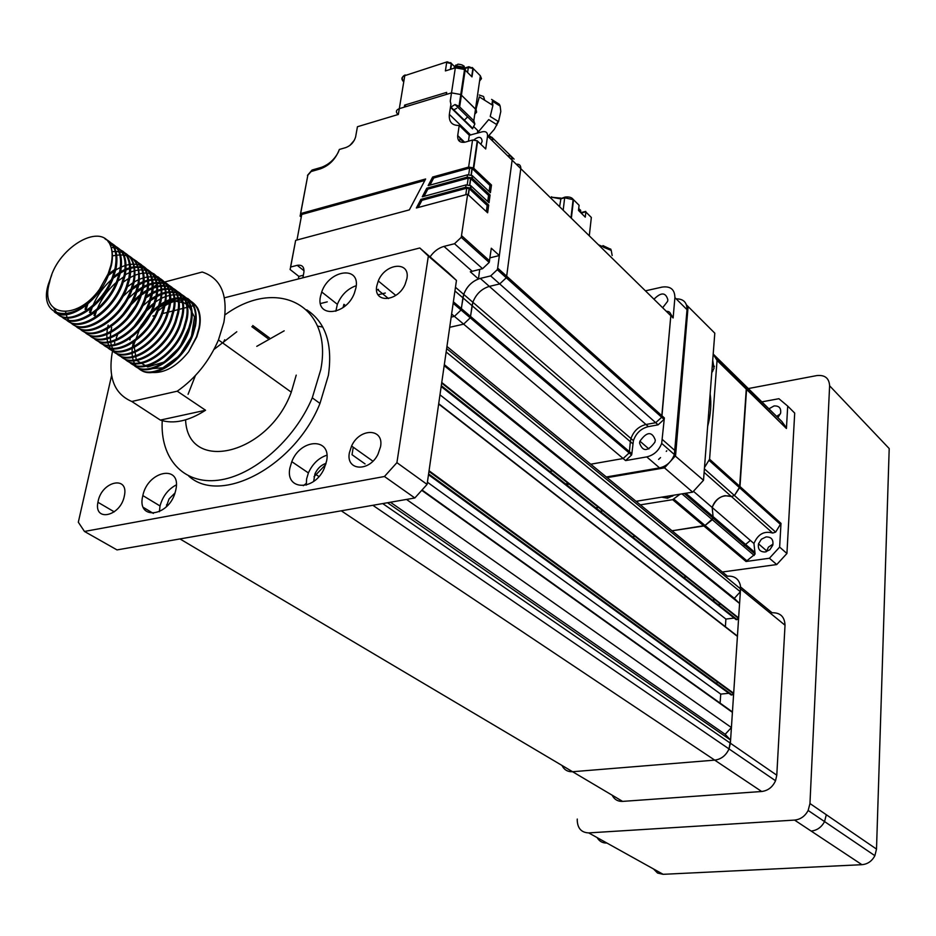 <?xml version="1.0" encoding="UTF-8"?>
<svg xmlns="http://www.w3.org/2000/svg" width="936" height="936" viewBox="0 0 936 936"><rect width="100%" height="100%" fill="white"/><g stroke="black" fill="none" stroke-linecap="round" stroke-linejoin="round"><path stroke-width="1.4" d="M137.779 330.291L150.099 313.057M152.357 310.846L158.851 305.581M160.173 304.68C182.45 289.048 204.516 301.673 198.912 328.091L196.525 336.679L188.651 351.796L196.806 336.878L199.333 328.384C200.924 320.393 200.398 313.677 197.742 308.225C190.71 298.046 179.841 297.145 165.122 305.545M140.692 327.085L147.993 316.871M151.07 313.525L158.348 307.148M159.752 306.13C177.021 295.285 189.692 295.987 197.742 308.225M51.702 275.055L48.368 284.228C37.241 319.539 75.933 324.897 99.427 289.423L108.131 273.874L110.951 265.087C112.811 256.838 112.495 249.959 109.992 244.448C112.648 250.158 113.127 257.154 111.419 265.414L108.763 274.318C98.771 302.059 67.509 322.932 54.393 311.98M104.867 238.762C114.379 243.173 117.796 252.931 115.116 268.059L112.472 276.951C102.164 305.803 69.065 326.605 56.85 313.42M105.826 239.452C115.303 243.875 118.708 253.633 116.041 268.726L113.396 277.618C102.972 306.844 69.252 327.588 57.377 313.642M108.073 241.617C118.579 245.536 122.464 255.458 119.726 271.358L117.094 280.238C106.833 309.02 73.804 329.753 61.542 316.567M108.494 242.131C119.363 245.875 123.412 255.832 120.639 272.013L118.006 280.894C108.12 308.517 76.951 329.25 63.788 318.287M109.921 244.308C122.359 247.127 127.156 257.236 124.301 274.646L121.692 283.503C111.478 312.226 78.507 332.877 66.222 319.714M110.202 244.881C123.084 247.42 128.092 257.552 125.213 275.301L122.604 284.158C112.765 311.735 81.631 332.385 68.457 321.422M111.15 247.361C125.88 248.578 131.777 258.757 128.864 277.91L126.266 286.755C116.111 315.409 83.187 335.989 70.879 322.838M122.487 250.977C129.706 256.288 132.14 265.485 129.776 278.565L127.179 287.399C117.374 314.929 86.299 335.509 73.102 324.535M124.149 252.474C132.818 257.283 135.907 266.842 133.403 281.163L130.818 289.984C120.709 318.579 87.844 339.089 75.5 325.95M112.121 251.667C129.776 250.333 137.171 260.383 134.304 281.806L131.719 290.628C121.972 318.1 90.944 338.61 77.723 327.635M128.642 255.739C137.299 260.559 140.388 270.106 137.92 284.392L135.346 293.202C125.284 321.738 92.488 342.166 80.11 329.051M112.425 255.902C132.678 251.819 141.476 261.53 138.821 285.035L136.246 293.846C126.547 321.259 95.554 341.698 82.321 330.724M133.111 258.991C141.769 263.812 144.869 273.359 142.412 287.609L139.85 296.408C129.847 324.874 97.098 345.232 84.696 332.128M135.919 260.758C143.138 266.07 145.606 275.243 143.302 288.253L140.751 297.051C131.087 324.406 100.152 344.776 86.896 333.801M137.557 262.232C146.203 267.064 149.315 276.588 146.882 290.815L144.331 299.602C134.386 328.01 101.696 348.286 89.271 335.205M140.353 263.987C147.572 269.311 150.052 278.46 147.771 291.459L145.232 300.234C135.615 327.541 104.727 347.841 91.447 336.855M85.047 309.313L86.264 305.311M86.44 304.785L87.001 303.264M107.921 274.4L114.8 269.486M141.979 265.45C150.626 270.293 153.738 279.805 151.328 294.009L148.801 302.773C138.891 331.122 106.259 351.328 93.811 338.247M85.948 309.921L87.867 303.978M108.33 275.418L114.438 270.89M115.736 270.083C137.732 255.856 158.032 268.737 152.217 294.641L149.69 303.404C140.119 330.654 109.278 350.883 95.987 339.908M89.54 312.378L90.593 308.81M90.921 307.85L91.295 306.832M112.203 277.653L119.48 272.481M120.463 271.896C142.026 258.781 161.401 271.849 155.762 297.18L153.247 305.932C143.383 334.21 110.811 354.346 98.327 341.289M90.441 312.987L92.149 307.546M93.027 305.311C97.297 295.448 103.393 286.942 111.314 279.794M113.162 278.203L119.129 273.862M120.405 273.078C142.284 259.143 162.384 272.072 156.64 297.812L154.136 306.552C144.612 333.766 113.806 353.913 100.503 342.927M94.009 315.432L94.922 312.273M117.012 280.437L117.643 279.934M124.862 275.044C146.39 261.975 165.777 275.055 160.173 300.339L157.669 309.067C147.853 337.299 115.339 357.353 102.831 344.319M94.899 316.04L96.431 311.068M97.25 308.927C101.568 298.666 107.886 289.856 116.181 282.508M117.971 280.999L123.798 276.822M153.527 273.581C160.758 278.905 163.262 288.042 161.05 300.959L158.547 309.699C149.07 336.843 118.31 356.932 104.984 345.946M123.376 282.005L128.747 278.437M129.226 278.167C150.719 265.145 170.118 278.238 164.56 303.475L162.068 312.191C152.311 340.365 119.843 360.348 107.312 347.326M101.147 313.349L101.474 312.507M121.013 285.223L121.738 284.602M157.868 276.74C165.11 282.075 167.626 291.201 165.426 304.106L162.946 312.823C153.516 339.92 122.803 359.927 109.453 348.952M159.483 278.179C168.094 283.046 171.241 292.523 168.925 306.599L166.444 315.303C156.733 343.418 124.324 363.332 111.77 350.321M105.405 316.801L105.698 316.04M125.798 287.949L133.052 282.719M134.269 282.005C155.785 268.878 175.336 281.958 169.79 307.23L167.322 315.923C157.505 344.378 124.523 364.244 112.261 350.544M122.979 296.455L131.239 288.826M132.748 287.691C155.727 270.048 179.326 282.157 173.265 309.711L170.808 318.404C161.132 346.449 128.794 366.304 116.204 353.305M109.664 320.206L109.91 319.527M130.549 290.686L137.639 285.655M138.762 285C160.196 272.072 179.618 285.188 174.131 310.342L171.674 319.024C162.326 346.016 131.707 365.894 118.334 354.908M119.644 309.488L124.137 303.217M128.068 298.689L135.919 291.623M137.393 290.534C160.255 273.253 183.561 285.457 177.594 312.811L175.137 321.493C165.52 349.467 133.228 369.252 120.615 356.265M113.899 323.599L114.11 322.99M135.264 293.424L142.202 288.58M143.068 288.089C164.467 275.207 183.901 288.323 178.448 313.431L176.003 322.101C166.702 349.046 136.129 368.854 122.745 357.868M122.873 314.285L129.8 304.61M133.052 301.018L140.564 294.419M142.003 293.377C164.748 276.436 187.797 288.744 181.9 315.9L179.455 324.558C169.884 352.486 137.65 372.189 125.014 359.225M130.876 304.96L139.944 296.162M141.488 294.98L146.741 291.505M147.35 291.154C168.726 278.32 188.159 291.447 182.754 316.508L180.32 325.166C171.066 352.065 140.529 371.791 127.12 360.805M126.442 318.568L135.1 306.47M146.578 296.209C169.217 279.607 192.009 291.997 186.182 318.965L183.76 327.612C174.225 355.481 142.05 375.114 129.39 362.162M146.098 297.765L151.246 294.419M151.62 294.208C172.961 281.408 192.406 294.559 187.036 319.574L184.614 328.22C175.395 355.06 144.916 374.728 131.496 363.741M142.822 305.861L149.76 300M151.141 299.04C173.651 282.766 196.197 295.238 190.441 322.019L188.031 330.654C178.554 358.453 146.425 378.027 133.743 365.087M150.673 300.561L155.727 297.32M155.856 297.25C177.173 284.497 196.63 297.648 191.295 322.627L188.885 331.25C179.712 358.043 149.269 377.641 135.837 366.655M133.942 326.512L145.197 310.764M147.607 308.342L154.323 302.796M155.668 301.86C178.062 285.913 200.362 298.467 194.688 325.061L192.289 333.672C182.859 361.425 150.778 380.929 138.083 368M129.882 339.943L130.338 338.188M137.381 322.569L142.564 315.315M146.18 311.208L153.785 304.399M187.75 298.502C195.004 303.861 197.601 312.916 195.53 325.67L193.144 334.281C184.006 361.015 153.609 380.554 140.166 369.568M56.979 313.221L54.019 308.4M70.469 322.44L68.96 320.662M68.62 320.17L67.392 317.959M67.123 317.362L66.222 314.683M66.035 313.946L65.637 311.758M111.875 350.158L110.46 348.414M110.132 347.935L108.95 345.829M108.693 345.255L107.792 342.728M107.617 342.038L107.055 339.019M106.961 338.188L106.833 334.526M106.868 333.52L107.371 328.945M107.605 327.647L108.166 325.108M115.807 352.93L114.344 351.269M114.005 350.813L112.776 348.8M112.507 348.25L111.548 345.829M111.349 345.162L110.705 342.272M110.588 341.488L110.343 338.013M110.354 337.042L110.67 332.748M110.846 331.531L111.676 327.506M137.686 367.637L136.246 366.034M135.907 365.602L134.69 363.659M134.41 363.133L133.438 360.828M133.228 360.196L132.538 357.458M132.409 356.71L132.081 353.445M132.058 352.544L132.222 348.543M132.35 347.431L133.298 342.307M205.557 410.249C188.698 421.083 173.628 424.359 160.349 420.089L205.557 410.249L177.243 391.19C195.484 378.413 209.219 361.319 218.462 339.92L223.879 322.335C228.208 294.98 220.99 278.214 202.211 272.025L164.935 281.947M236.796 331.765L213.97 349.479M195.425 375.535L188.066 394.302M160.723 283.07L157.693 283.865L152.615 287.668M117.667 334.456L116.228 338.188M114.789 342.4L114.543 343.161M112.928 349.081L112.788 349.736M179.899 299.953L183.386 302.48M191.599 302.012L185.059 303.685L189.294 300.936M162.232 420.685C160.021 458.289 183.187 484.661 218.217 480.226C253.141 476.038 294.407 440.201 312.273 397.847L320.767 369.65C333.438 304.785 276.764 276.775 225.014 314.847M188.744 476.085C220.849 505.557 295.179 465.964 319.983 403.416L328.396 375.324C332.853 344.085 325.634 322.253 306.727 309.828M223.084 343.243L224.675 339.756M320.451 296.513C315.596 318.193 345.969 315.678 354.334 293.319L355.972 287.738C360.524 265.391 329.18 269.603 321.715 291.962L320.451 296.513M356.218 285.691C347.607 288.709 341.324 294.922 337.358 304.317L335.837 311.255M345.536 305.604L343.91 304.317L343.056 307.581M289.926 467.883C284.872 490.546 314.367 491.412 324.23 468.433L326.641 460.84C331.438 437.252 300.573 438.387 291.786 461.67L289.926 467.883M326.91 455.2C318.743 457.868 312.577 463.776 308.389 472.914L306.575 479.068L306.318 485.094M326.091 463.355C321.212 464.911 317.503 468.409 314.964 473.862L313.665 481.385M142.717 496.138C136.504 520.931 169.135 516.836 175.383 491.657L175.839 489.774C181.759 464.069 147.888 470.399 142.834 495.577L142.717 496.138M176.342 484.871C168.164 489.189 162.712 496.22 160.021 505.955L159.389 511.723M174.985 492.991L169.077 498.923L166.198 506.902M98.128 501.251L97.917 502.269C93.705 522.358 120.487 516.426 124.289 496.209L124.324 496.033C129.203 475.219 102.024 480.882 98.128 501.251M349.397 452.72C345.595 470.82 369.147 472.399 377.957 454.323L380.554 446.706C384.181 428.009 359.705 427.682 351.585 446.016L349.397 452.72M376.775 285.995C373.09 303.428 397.566 302.211 405.124 284.322L406.914 278.577C410.389 260.699 385.234 263.016 378.273 280.964L376.775 285.995M713.466 598.151L713.957 601.286M718.017 604.504L721.328 604.223M734.947 618.673L736.258 619.714L738.539 618.392L739.592 603.509L734.304 598.35L740.364 591.763L740.376 585.398C738.691 578.787 734.386 575.722 727.471 576.202L446.94 346.46M320.475 303.521L327.249 301.86L320.475 303.556M378.401 289.364L376.588 289.809L377.477 289.563L388.487 298.572M251.854 326.676L268.094 338.68M252.743 325.517L269.451 337.884M341.266 510.81L714.73 760.126L572.575 771.732C567.684 771.919 564.151 769.813 561.963 765.414C564.139 769.837 567.672 771.943 572.575 771.732L714.73 760.126C721.2 759.248 725.973 755.516 729.027 748.917L730.583 740.072L725.154 734.315L731.414 727.553L732.408 712.355L731.063 710.95L422.031 489.996M387.504 502.749L730.583 740.072M390.417 502.234L725.154 734.315M406.493 499.438L731.414 727.553M352.018 454.709L365.063 463.917M720.1 703.111L720.732 694.102L728.863 693.283M427.401 482.204L720.732 694.102M352.041 454.592L353.246 447.197M729.94 694.067L732.116 694.933L733.672 693.26L737.416 636.386L736.094 635.053L438.703 403.697M725.377 626.722L725.903 619.07L734.175 618.064M439.978 394.828L725.903 619.07M444.179 365.648L739.592 603.509M444.319 364.654L734.304 598.35M446.144 351.971L740.364 591.763M111.606 375.453L78.32 522.206L84.462 531.449L117.023 549.912L414.835 497.975L384.45 476.506L396.911 462.653L428.349 256.054L419.796 247.981L224.429 297.812M419.796 247.981L447.888 272.341L456.452 280.426L428.349 256.054M396.911 462.653L427.085 484.403L456.452 280.426M427.085 484.403L414.835 497.975M84.462 531.449L384.45 476.506M195.542 305.183L174.073 310.658M173.02 310.928L168.609 312.051M167.462 312.343L162.665 313.56M154.849 315.561L152.931 316.04M185.585 419.854C187.668 473.791 268.503 454.896 291.283 392.172L296.221 375.125M160.349 420.089L131.777 401.485C114.169 393.857 107.745 377.021 112.519 350.953M177.243 391.19L131.777 401.485M162.291 282.649L164.759 281.993M152.182 372.481C164.677 373.277 176.834 366.385 188.651 351.796M163.905 306.341L158.102 310.857M99.427 289.423C75.98 322.206 38.809 316.532 49.643 282.075C55.762 249.151 99.883 221.855 109.992 244.448M189.259 326.945L179.747 347.127L164.034 362.092L147.689 366.947L136.34 360.29L133.895 344.542L141.114 325.307L155.622 308.915L172.938 300.667L187.539 303.627L194.454 317L191.447 336.492L179.525 355.645L162.852 367.836L147.549 368.924M761.682 791.493L714.73 760.149C721.211 759.272 725.973 755.539 729.039 748.94L730.384 743.219L776.786 775.195L775.534 780.741C772.61 787.117 768 790.698 761.682 791.493L622.604 801.391C617.818 801.555 614.32 799.473 612.121 795.167M446.636 348.578L740.552 588.849L730.384 743.219M740.563 586.954L772.071 612.752C780.32 612.565 784.637 616.719 785.023 625.225L740.563 588.873L740.376 585.398M785.023 625.225L776.786 775.195M653.48 868.947L657.552 873.042L663.144 874.318L861.939 864.688C867.66 864.162 871.978 861.155 874.879 855.679L876.505 849.092L889.2 448.566L829.612 385.796L809.956 803.533L826.312 814.73L824.558 821.574C821.504 827.284 817.023 830.443 811.126 831.051L794.559 820.088L588.685 832.9L606.938 843.055C602.62 843.172 599.356 841.359 597.133 837.603M748.32 388.557L816.941 375.558C824.932 374.798 829.156 378.202 829.612 385.796M577.278 819.058L577.22 819.866C577.453 828.231 581.279 832.572 588.685 832.9M794.559 820.088C800.514 819.445 805.042 816.239 808.154 810.459L809.956 803.533M716.777 683.596L717.374 681.361M303.299 485.702L306.212 483.456M314.005 476.763L325.728 464.572M322.78 327.05L317.526 326.102M284.181 330.829L256.78 346.343M610.834 249.339L602.936 245.595M603.58 247.268L611.243 250.403L612.167 255.528M507.897 277.547L506.715 278.167M509.535 280.695L511.313 280.613M545.103 310.74L543.769 311.419M645.43 290.839L662.208 287.071C670.539 285.983 674.774 289.493 674.903 297.601L673.124 317.983L670.808 315.725C670.819 312.706 669.322 311.232 666.303 311.302M670.808 315.725L520.779 168.655L506.668 276.19L661.974 415.806L670.808 315.725L661.682 417.257L661.974 415.806L664.361 417.947L664.069 419.398L658.102 424.839L648.367 426.617C641.066 428.466 636.082 433.134 633.403 440.634L630.969 438.539C633.66 431.028 638.656 426.348 645.969 424.499C638.656 426.348 633.66 431.028 630.969 438.539L630.349 441.687L630.969 438.539L472.867 302.269L470.235 317.819L463.636 324.149L449.701 327.308L463.636 324.149L470.235 317.819L470.562 316.426L629.402 451.643L629.144 452.93L629.402 451.643L631.847 453.726L633.403 440.634M658.102 424.839L655.703 422.709L661.682 417.257L655.703 422.709L645.969 424.499L648.367 426.617M507.593 155.727C510.775 155.458 512.284 156.932 512.121 160.173L497.671 268.117L506.668 276.19L506.282 277.77L499.719 283.936L489.352 286.393C481.56 288.779 476.061 294.068 472.867 302.269C476.061 294.068 481.56 288.779 489.352 286.393L645.969 424.499L655.703 422.709L499.719 283.936L506.282 277.77L506.668 276.19L520.779 168.655C520.931 165.438 519.421 163.952 516.251 164.209M632.783 443.769L630.349 441.687L629.402 451.643L630.349 441.687L472.06 305.674L472.867 302.269L463.718 294.395L461.038 310.003L454.405 316.368L451.164 317.117L454.405 316.368L461.038 310.003L461.378 308.599L470.562 316.426L472.06 305.674L462.899 297.812L461.378 308.599L453.375 301.79M631.847 453.726L631.589 455.001L625.599 460.594L623.154 458.523L629.144 452.93L623.154 458.523L590.721 464.209L623.154 458.523L451.62 314.016M552.825 470.855L549.713 471.405L552.825 470.855M458.558 140.295L460.98 139.604M497.671 268.117L497.285 269.697L490.686 275.909L480.297 278.413C472.469 280.823 466.947 286.147 463.718 294.395C466.526 287.001 471.428 281.853 478.448 278.963L470.305 271.779L482.566 268.69L489.2 262.443L491.306 248.227L499.356 255.54L490.008 257.845M490.686 275.909L499.719 283.936L489.352 286.393L480.297 278.413M489.118 191.482L489.949 185.445L491.482 185.035L473.347 167.86L468.632 167.076L432.643 177.033L428.138 185.62L467.509 174.81L472.235 175.594L471.908 177.922L490.09 195.016L488.569 195.425L470.574 178.495L468.199 178.097L427.822 189.142L426.781 188.194L422.253 196.794L466.046 184.907L470.785 185.691L470.457 188.031L488.709 205.054L487.176 205.452L469.31 188.756L466.736 188.206L421.949 200.316L420.896 199.368L416.368 207.991L467.649 194.232L487.633 212.8L488.709 205.054M472.235 175.594L490.417 192.711L491.482 185.035M489.949 185.445L472.212 168.597L469.661 168.047L433.684 177.992L432.643 177.033M429.94 185.117L433.684 177.992M426.781 188.194L467.169 177.138L471.908 177.922M424.055 196.303L427.822 189.142M487.726 201.509L488.569 195.425M470.785 185.691L489.025 202.726L490.09 195.016M420.896 199.368L465.707 187.247L470.457 188.031M418.17 207.511L421.949 200.316M486.322 211.594L487.176 205.452M468.445 141.196L469.322 135.252L482.344 131.777C485.948 131.087 487.679 132.514 487.539 136.059L485.714 148.976L477.243 140.809L472.551 140.026L465.403 142.061C459.985 143.079 457.423 140.915 457.704 135.58L464.642 142.249M451.398 107.523L452.041 108.155M480.917 144.319L482.134 141.278C481.584 136.621 478.846 136.141 473.92 139.838M467.649 194.232L461.249 237.346L454.51 243.734L443.992 246.402C438.516 247.958 433.859 251.445 430.057 256.885M479.337 251.62L478.039 252.427M338.422 151.936L339.347 149.468L345.852 147.56C350.719 145.7 353.972 142.178 355.598 137.007L357.435 126.734L398.35 114.449L399.309 108.646C396.103 109.933 395.577 111.782 397.718 114.215C395.577 111.782 396.103 109.933 399.309 108.646L451.503 92.875L446.355 94.431L446.671 92.383L404.644 105.113L404.305 107.137L399.309 108.646L404.785 75.652C401.602 76.963 401.064 78.846 403.182 81.303L403.755 81.865M349.924 145.408L354.264 140.365M301.252 217.082L300.082 216.122L300.655 213.583L425.623 178.987L409.36 209.875L295.647 240.376L290.546 267.064M424.862 180.437L301.743 214.473L301.497 215.783M303.346 275.243L298.853 276.389L290.09 269.486L290.651 267.029L297.192 265.333C302.164 264.56 304.387 266.9 303.884 272.341L302.878 277.805M298.373 278.951L298.853 276.389M385.328 293.015L378.121 294.77M454.931 290.967L462.899 297.812L463.718 294.395L455.469 287.282M479.723 269.381L478.448 278.963M520.779 168.655L512.121 160.173L499.356 255.54M463.858 142.377L459.822 138.493L459.939 137.721M450.52 107.324L455.013 104.539L459.014 106.271L473.815 120.721L474.856 123.997L472.54 128.794L450.52 107.324L450.895 104.294L449.362 114.356C448.718 121.902 452.006 125.599 459.213 125.459L457.704 135.58M473.815 120.721L475.511 109.021L460.781 94.513L476.155 109.793L476.588 112.215L474.763 114.145M475.511 109.021L480.344 75.781L473.23 68.55L471.99 76.904L464.537 69.463L460.781 94.513L451.503 92.875L460.781 94.513L459.014 106.271M450.895 104.294L450.251 101.111L450.976 104.376M473.487 126.383L477.746 130.549L477.36 133.204M469.322 135.252L459.213 125.459M464.01 69.088L456.464 67.567M579.478 211.396L580.928 212.823M579.267 209.336L580.73 210.389L578.717 208.552M662.665 307.733L667.567 301.392L667.859 299.836C665.742 292.243 661.108 292.032 653.971 299.216M655.317 440.166C652.006 431.145 646.87 431.484 639.932 441.184L639.569 442.985C642.74 451.994 647.852 451.714 654.907 442.155L655.317 440.166M664.361 417.947L661.682 443.395C658.839 450.696 653.855 455.2 646.741 456.897L625.599 460.594M606.317 476.974L659.552 467.895C666.631 466.233 671.568 461.787 674.365 454.533L687.024 309.676C687.036 302.398 683.42 298.795 676.178 298.865M673.124 317.983L670.585 313.759M568.643 483.409L565.555 483.935M509.863 351.503L510.003 350.392M458.043 64.163L457.131 64.701M464.279 66.292L462.361 65.181M453.89 68.281L455.996 66.994L464.045 68.422L465.543 70.399M477.395 132.994L488.721 119.586L496.536 124.441L498.034 121.329L490.218 116.462L492.909 105.417L492.383 101.182L491.88 104.773M491.587 99.391L499.344 104.282L500.152 106.072L492.383 101.182M488.007 136.527L494.302 129.343L498.584 121.364L500.807 111.454L500.152 106.072M496.829 125.225L496.536 124.441M492.909 105.417L479.314 96.876L475.909 109.453M464.268 76.144L463.472 76.506M585.456 211.817L581.268 213.162M589.294 235.814L591.341 217.456L585.854 212.004L585.281 217.14L578.495 210.424L579.091 205.265L573.511 199.719L571.358 218.228M577.325 203.521L579.091 205.265M405.37 106.423L404.644 105.113M453.387 110.109L456.651 108.307M484.719 100.269L483.549 96.478L479.255 95.016M475.617 108.272L476.272 108.67M450.661 62.607L451.585 63.66L446.683 62.56L445.384 70.914L455.329 67.837L464.537 69.463M467.614 116.895L464.034 120.498M672.118 495.46L672.504 496.197M672.82 495.986L672.188 495.448M712.752 371.253L711.851 371.522M712.717 360.255L714.028 368.293L711.758 372.762M673.85 495.179L667.567 498.209L661.658 497.156M708.049 421.106L709.874 397.402M640.353 504.855L672.668 499.672L703.884 525.985L672.025 530.794L705.054 525.482L713.232 518.251L712.179 507.476C714.39 501.041 718.649 497.11 724.979 495.67L731.437 496.536L734.432 495.495L739.978 486.521L746.554 389.399L741.967 382.309M672.668 499.672L680.109 494.173M632.397 536.784L635.392 536.328L632.397 536.784M600.163 511.302L603.217 510.81M704.492 467.532L709.582 459.213L717.046 360.454L713.185 354.171M707.639 426.418C710.705 415.057 711.547 404.188 710.143 393.822M636.48 501.684L639.112 500.795M709.16 460.453L739.569 487.738L746.32 388.346L786.427 428.501L787.702 406.095L778.904 398.713L761.857 401.86M780.998 523.376L775.652 532.081L772.715 533.064C764.209 530.642 757.949 534.117 753.948 543.512L755.095 554.053L746.015 561.495L769.404 558.242L779.641 547.104L780.998 523.376L709.582 459.213M704.118 472.387L731.437 496.536L734.432 495.495L775.652 532.081M682.005 493.869L712.296 519.702L713.08 516.613L754.931 552.439M746.015 561.495L703.884 525.985L705.054 525.482L747.15 561.015M781.841 421.504L786.182 427.471M772.715 533.064L731.437 496.536C722.779 494.173 716.368 497.812 712.179 507.476L713.08 516.613L685.795 493.249M766.093 536.913C771.416 536.901 773.639 539.674 772.762 545.232L769.872 549.736L765.18 551.994C759.938 551.994 757.704 549.268 758.499 543.816L761.366 539.23L766.093 536.913M780.612 524.558L739.569 487.738L734.432 495.495L704.387 468.842M754.194 555.457L712.296 519.702L705.054 525.482L673.85 499.145M768.936 408.81L774.037 405.943C779.068 405.686 781.256 408.084 780.612 413.162L777.898 417.62M713.197 354.042L742.213 382.555L746.32 388.346L716.812 359.389M779.641 547.104L786.919 553.504L794.699 413.08L787.702 406.095M683.619 577.301L686.556 576.904M722.335 572.001L776.74 564.56L769.404 558.242M743.395 546.238L750.391 540.435M776.623 416.368L780.378 413.887M766.303 551.749L768.456 547.115L773.019 544.12M776.74 564.56L786.919 553.504M686.895 306.505L688.112 306.458L675.558 455.738L664.513 467.871L663.741 466.561M686.486 304.914L714.8 333.169L703.509 480.273L674.177 455.095M636.012 501.298L692.675 492.137L664.513 467.871L607.125 477.641M569.474 484.052L566.385 484.579M595.752 507.815L598.806 507.312M692.675 492.137L703.509 480.273M658.605 459.412L660.547 457.587M666.256 451.421L666.783 450.766M179.981 538.937L622.604 801.391M382.707 503.58L730.372 743.196M421.738 490.324L732.408 712.355M428.477 474.704L731.25 695.027M428.594 473.897L732.116 694.933M429.051 470.75L733.672 693.26M438.656 404.013L737.416 636.386M441.172 386.521L736.258 619.714M441.301 385.655L737.112 619.609M441.757 382.485L738.633 617.947M663.144 874.318L606.938 843.055M876.505 849.092L826.312 814.73M861.939 864.688L811.126 831.051M610.74 250.181L609.722 249.175M598.385 244.729L611.243 250.403L610.682 249.011M472.212 168.597L471.276 175.079M468.702 174.634L469.661 168.047M467.169 177.138L467.509 174.81M472.633 175.909L472.294 178.238M467.24 184.731L468.199 178.097M470.761 178.659L469.825 185.188M465.707 187.247L466.046 184.907M471.182 186.007L470.843 188.347M465.789 194.723L466.736 188.206M469.31 188.756L468.421 194.945M468.632 167.076L472.551 140.026M477.629 141.125L473.745 168.176M512.121 160.173L487.539 136.059M461.659 235.732L489.598 260.851M482.566 268.69L454.51 243.734M443.992 246.402L472.142 271.229M338.352 152.077C334.597 159.354 329.016 164.42 321.621 167.275L320.381 168.854C329.308 165.59 335.638 159.132 339.347 149.468M320.381 168.854L311.103 171.545L312.331 169.966L321.376 167.345M300.55 213.607L307.839 175.231L311.103 171.545M307.839 175.231L300.655 213.583M301.743 214.473L296.969 240.025M295.647 240.376L290.651 267.029M304.048 270.773L297.192 265.333M455.013 104.539L474.856 123.997M465.18 70.025L459.658 106.833M450.251 101.111L455.329 67.837M449.362 114.356L470.703 135.053M581.209 213.115L580.484 210.986L578.565 209.793M659.552 467.895L646.741 456.897M662.466 439.616L675.137 450.778M687.024 309.676L674.903 297.601M465.754 70.598L464.221 67.275L456.171 65.836L453.48 68.398M491.856 137.241L492.898 138.294L488.393 136.129M514.086 159.108L492.898 138.294L492.523 140.95M572.247 207.02L572.387 205.815M563.179 210.214L564.654 197.812L560.524 198.888L552.006 197.285L561.015 198.128L559.588 206.692M590.909 221.329L591.341 217.456M572.516 198.678L573.511 199.719L564.654 197.812L565.133 197.063C569.123 196.63 571.791 197.402 573.136 199.38L570.983 217.866M561.53 198.362L565.051 197.086M552.708 197.496L551.433 196.771M405.3 106.833L405.464 105.885M447.092 61.858L404.785 75.652L447.197 61.823L451.292 63.391L450.368 69.369M403.182 81.303L404.083 79.864M404.75 75.839L404.27 78.788M454.568 66.643L451.585 63.66L450.719 69.252M467.59 72.458L468.339 67.462L465.309 68.398M472.294 67.509L473.23 68.55L468.339 67.462L468.854 66.725L472.914 68.281L471.685 76.588M479.595 80.999L481.49 78.636L480.344 75.781M667.438 496.22L667.497 498.221M667.356 498.245L667.321 496.255M714.402 366.432L712.226 366.725M712.916 366.479L714.414 366.304M717.046 360.454L786.427 428.501M782.098 421.75L742.213 382.555M708.739 412.086L709.312 404.691M108.131 273.874L108.763 274.318M112.472 276.951L113.396 277.618M117.094 280.238L118.006 280.894M121.692 283.503L122.604 284.158M126.266 286.755L127.179 287.399M130.818 289.984L131.719 290.628M135.346 293.202L136.246 293.846M139.85 296.408L140.751 297.051M144.331 299.602L145.232 300.234M148.801 302.773L149.69 303.404M153.247 305.932L154.136 306.552M157.669 309.067L158.547 309.699M162.068 312.191L162.946 312.823M166.444 315.303L167.322 315.923M170.808 318.404L171.674 319.024M175.137 321.493L176.003 322.101M179.455 324.558L180.32 325.166M183.76 327.612L184.614 328.22M188.031 330.654L188.885 331.25M192.289 333.672L193.144 334.281M97.917 502.269L114.262 511.852M372.844 505.3L775.534 780.741M428.945 471.416L733.555 693.775M441.675 383.058L738.539 618.392M378.273 280.964L395.776 295.39M351.585 446.016L372.891 461.167M143.372 507.441L153.352 513.408M167.626 505.452L166.549 504.796M160.021 505.955L142.834 495.577M318.93 476.553L314.964 473.862M308.389 472.914L291.786 461.67M337.358 304.317L321.715 291.962M312.273 397.847L319.983 403.416M218.462 339.92L291.283 392.172M874.879 855.679L808.154 810.459M497.285 269.697L664.069 419.398M453.153 303.299L631.589 455.001M471.077 175.009L472.013 168.445M469.615 185.106L470.574 178.495M468.222 194.77L469.111 188.604M477.243 140.809L473.347 167.86M461.249 237.346L489.2 262.443M312.027 170.071L307.476 175.36M472.657 128.255L450.649 106.798M578.682 208.798L580.039 211.782M639.932 441.184L648.905 448.952M661.682 443.395L674.365 454.533M457.95 64.174C461.951 64.49 464.045 65.52 464.221 67.275L464.045 68.422M454.662 66.573L455.902 65.005M492.055 140.505L492.43 137.884L488.92 135.568M581.279 212.519L585.749 211.396M403.779 81.701L403.217 81.163C401.614 78.273 402.281 76.202 405.206 74.95M464.935 67.93L468.749 66.748M714.414 366.269L712.237 366.584M693.482 491.341L753.948 543.512M684.274 493.494L755.095 554.053M709.465 459.775L780.905 523.914M758.499 543.816L766.514 550.754"/></g></svg>
